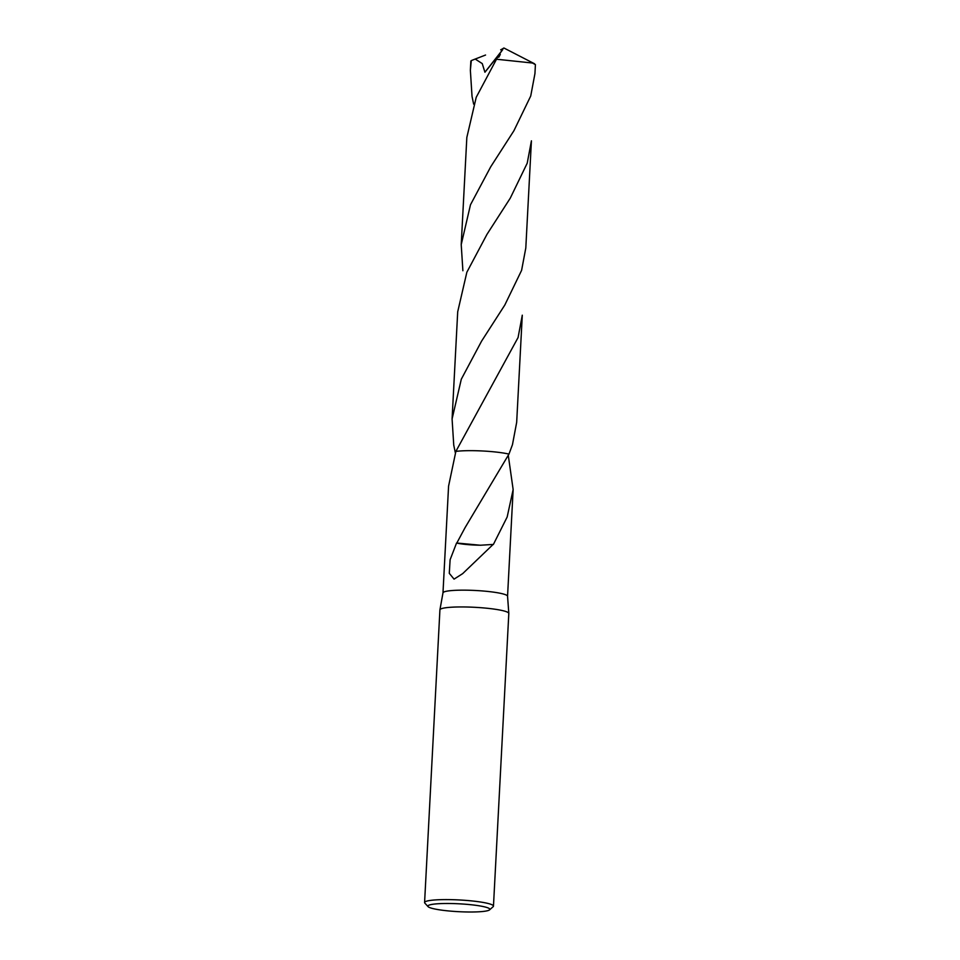 <?xml version="1.0" encoding="UTF-8"?>
<svg xmlns="http://www.w3.org/2000/svg" width="960" height="960" viewBox="0 0 960 960"><rect width="100%" height="100%" fill="white"/><g stroke="black" fill="none" stroke-linecap="round" stroke-linejoin="round"><path stroke-width="1.44" d="M428.076 906.636L424.836 903.096A34.488 4.38 3 0 1 424.584 902.52L439.92 609.864A34.488 4.38 3 0 1 439.932 609.804A34.488 4.38 3 0 1 460.02 606.948A34.488 4.38 3 0 1 508.812 613.404A34.488 4.38 3 0 1 508.812 613.476L493.464 906.132A34.488 4.38 3 0 1 493.152 906.684L489.564 909.864A31.044 3.948 3 0 1 471.768 912A31.044 3.948 3 0 1 428.076 906.636A31.044 3.948 3 0 1 445.932 903.492A31.044 3.948 3 0 1 477.312 905.52A31.044 3.948 3 0 1 489.564 909.864M442.968 592.896A32.328 4.104 3 0 1 442.98 592.836A32.328 4.104 3 0 1 461.808 590.16A32.328 4.104 3 0 1 507.552 596.22A32.328 4.104 3 0 1 507.552 596.28L513.144 489.552L507.156 517.032L493.368 544.476A32.328 4.104 -177 0 0 493.128 544.44L462.672 573.636L454.056 579.132L449.292 573.336L450.108 559.728L456.54 543.06A32.328 4.104 3 0 1 456.816 543.036L465.084 527.628L508.968 454.092L512.46 444.696L516.672 422.352L522.288 315.192L518.076 337.536L455.868 451.404A32.34 4.104 3 0 1 469.116 450.66A32.328 4.104 3 0 1 508.968 454.092A32.34 4.104 3 0 0 469.116 450.66A32.328 4.104 3 0 0 455.868 451.416L448.572 486.168L442.98 592.872L439.932 609.804M424.584 902.52A34.488 4.38 3 0 1 444.684 899.604A34.488 4.38 3 0 1 493.464 906.132M508.968 454.092A32.34 4.104 3 0 0 455.868 451.404L455.868 451.416M508.32 455.604L513.144 489.552M480.504 545.244L456.816 543.036M456.54 543.06A21.552 2.736 -177 0 0 480.564 545.22L493.128 544.44M473.64 104.124L472.032 96.372L470.364 70.26L471.3 60.6L475.2 59.04L482.256 63.6L484.92 72.228L498.636 55.224L476.22 97.296L466.836 137.448L461.22 244.608L470.484 204.768L490.752 166.74L513.912 130.74L530.736 95.976L534.936 73.644L535.416 64.632L532.464 63.024L496.584 59.244M470.364 70.26L470.844 61.212A32.328 4.104 3 0 1 471.3 60.6M455.352 452.844L453.744 445.092L452.088 418.968L461.304 379.212L481.572 341.16L504.804 305.04L521.604 270.336L525.804 247.992L531.42 140.832L527.22 163.176L510.276 198.144L486.984 234.336L466.86 272.22L457.704 311.808L452.088 418.968M462.888 270.732L461.22 244.608M475.2 59.052L485.556 55.032M500.712 49.764L502.788 49.524L484.908 72.228M502.788 49.524L498.636 55.224M500.712 49.86L503.904 48L534.6 63.804M507.552 596.22L508.812 613.404M498.768 57.252L500.304 54.408M499.164 153.696L498.78 154.296"/></g></svg>
